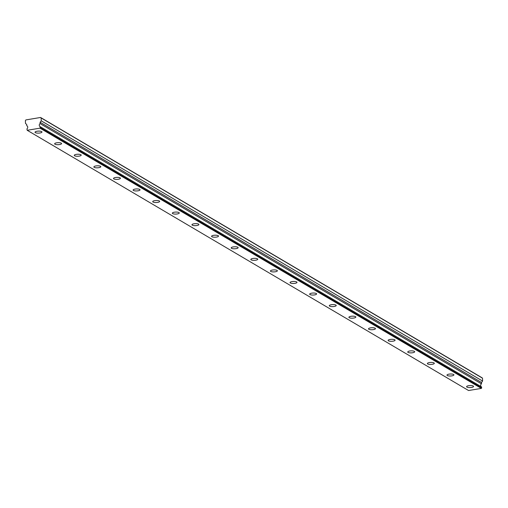 <?xml version="1.0" encoding="UTF-8"?>
<svg xmlns="http://www.w3.org/2000/svg" width="508" height="508" viewBox="0 0 508 508"><rect width="100%" height="100%" fill="white"/><g stroke="black" fill="none" stroke-linecap="round" stroke-linejoin="round"><path stroke-width="0.76" d="M27.153 125.984L26.816 125.781A1.854 1.613 120.5 0 1 26.918 128.88L27.197 130.283L39.992 128.162L40.265 126.809L481.641 387.052L40.176 126.676A1.854 1.613 120.5 0 1 40.075 123.577L481.451 383.819L40.075 123.577M481.203 386.709A1.854 1.613 120.5 0 1 481.451 383.819M466.922 387.09A3.473 1.01 178.1 0 0 470.84 387.528A3.473 1.01 178.1 0 0 473.539 386.455A3.473 1.01 178.1 0 0 473.215 386.048A3.473 1.01 178.1 0 0 469.297 385.61A3.473 1.01 178.1 0 0 466.592 386.683A3.473 1.01 178.1 0 0 466.922 387.09M35.35 132.632A3.473 1.01 178.1 0 0 39.268 133.071A3.473 1.01 178.1 0 0 41.973 131.997A3.473 1.01 178.1 0 0 41.643 131.591A3.473 1.01 178.1 0 0 37.732 131.153A3.473 1.01 178.1 0 0 35.027 132.226A3.473 1.01 178.1 0 0 35.35 132.632M54.972 144.202A3.473 1.01 178.1 0 0 58.884 144.64A3.473 1.01 178.1 0 0 61.589 143.561A3.473 1.01 178.1 0 0 61.258 143.154A3.473 1.01 178.1 0 0 57.347 142.723A3.473 1.01 178.1 0 0 54.642 143.796A3.473 1.01 178.1 0 0 54.972 144.202M74.587 155.766A3.473 1.01 178.1 0 0 78.505 156.204A3.473 1.01 178.1 0 0 81.204 155.131A3.473 1.01 178.1 0 0 80.88 154.724A3.473 1.01 178.1 0 0 76.962 154.286A3.473 1.01 178.1 0 0 74.257 155.359A3.473 1.01 178.1 0 0 74.587 155.766M94.202 167.335A3.473 1.01 178.1 0 0 98.12 167.767A3.473 1.01 178.1 0 0 100.819 166.694A3.473 1.01 178.1 0 0 100.495 166.287A3.473 1.01 178.1 0 0 96.577 165.856A3.473 1.01 178.1 0 0 93.878 166.929A3.473 1.01 178.1 0 0 94.202 167.335M113.817 178.899A3.473 1.01 178.1 0 0 117.735 179.337A3.473 1.01 178.1 0 0 120.44 178.264A3.473 1.01 178.1 0 0 120.11 177.857A3.473 1.01 178.1 0 0 116.199 177.419A3.473 1.01 178.1 0 0 113.494 178.492A3.473 1.01 178.1 0 0 113.817 178.899M133.439 190.468A3.473 1.01 178.1 0 0 137.351 190.9A3.473 1.01 178.1 0 0 140.056 189.827A3.473 1.01 178.1 0 0 139.725 189.421A3.473 1.01 178.1 0 0 135.814 188.982A3.473 1.01 178.1 0 0 133.109 190.062A3.473 1.01 178.1 0 0 133.439 190.468M153.054 202.032A3.473 1.01 178.1 0 0 156.972 202.47A3.473 1.01 178.1 0 0 159.671 201.397A3.473 1.01 178.1 0 0 159.347 200.99A3.473 1.01 178.1 0 0 155.429 200.552A3.473 1.01 178.1 0 0 152.724 201.625A3.473 1.01 178.1 0 0 153.054 202.032M172.669 213.601A3.473 1.01 178.1 0 0 176.587 214.033A3.473 1.01 178.1 0 0 179.286 212.96A3.473 1.01 178.1 0 0 178.962 212.554A3.473 1.01 178.1 0 0 175.044 212.115A3.473 1.01 178.1 0 0 172.345 213.189A3.473 1.01 178.1 0 0 172.669 213.601M192.284 225.165A3.473 1.01 178.1 0 0 196.202 225.603A3.473 1.01 178.1 0 0 198.907 224.53A3.473 1.01 178.1 0 0 198.577 224.117A3.473 1.01 178.1 0 0 194.666 223.685A3.473 1.01 178.1 0 0 191.96 224.758A3.473 1.01 178.1 0 0 192.284 225.165M211.906 236.728A3.473 1.01 178.1 0 0 215.817 237.166A3.473 1.01 178.1 0 0 218.523 236.093A3.473 1.01 178.1 0 0 218.192 235.687A3.473 1.01 178.1 0 0 214.281 235.248A3.473 1.01 178.1 0 0 211.576 236.322A3.473 1.01 178.1 0 0 211.906 236.728M231.521 248.298A3.473 1.01 178.1 0 0 235.439 248.736A3.473 1.01 178.1 0 0 238.138 247.656A3.473 1.01 178.1 0 0 237.814 247.25A3.473 1.01 178.1 0 0 233.896 246.818A3.473 1.01 178.1 0 0 231.191 247.891A3.473 1.01 178.1 0 0 231.521 248.298M251.136 259.861A3.473 1.01 178.1 0 0 255.054 260.299A3.473 1.01 178.1 0 0 257.753 259.226A3.473 1.01 178.1 0 0 257.429 258.82A3.473 1.01 178.1 0 0 253.511 258.382A3.473 1.01 178.1 0 0 250.812 259.455A3.473 1.01 178.1 0 0 251.136 259.861M270.751 271.431A3.473 1.01 178.1 0 0 274.669 271.863A3.473 1.01 178.1 0 0 277.374 270.789A3.473 1.01 178.1 0 0 277.044 270.383A3.473 1.01 178.1 0 0 273.133 269.951A3.473 1.01 178.1 0 0 270.427 271.024A3.473 1.01 178.1 0 0 270.751 271.431M290.373 282.994A3.473 1.01 178.1 0 0 294.284 283.432A3.473 1.01 178.1 0 0 296.99 282.359A3.473 1.01 178.1 0 0 296.659 281.953A3.473 1.01 178.1 0 0 292.748 281.515A3.473 1.01 178.1 0 0 290.043 282.588A3.473 1.01 178.1 0 0 290.373 282.994M309.988 294.564A3.473 1.01 178.1 0 0 313.906 294.996A3.473 1.01 178.1 0 0 316.605 293.922A3.473 1.01 178.1 0 0 316.281 293.516A3.473 1.01 178.1 0 0 312.363 293.078A3.473 1.01 178.1 0 0 309.658 294.157A3.473 1.01 178.1 0 0 309.988 294.564M329.603 306.127A3.473 1.01 178.1 0 0 333.521 306.565A3.473 1.01 178.1 0 0 336.22 305.492A3.473 1.01 178.1 0 0 335.896 305.086A3.473 1.01 178.1 0 0 331.978 304.648A3.473 1.01 178.1 0 0 329.279 305.721A3.473 1.01 178.1 0 0 329.603 306.127M349.218 317.697A3.473 1.01 178.1 0 0 353.136 318.129A3.473 1.01 178.1 0 0 355.841 317.055A3.473 1.01 178.1 0 0 355.511 316.649A3.473 1.01 178.1 0 0 351.6 316.211A3.473 1.01 178.1 0 0 348.894 317.284A3.473 1.01 178.1 0 0 349.218 317.697M368.84 329.26A3.473 1.01 178.1 0 0 372.751 329.698A3.473 1.01 178.1 0 0 375.456 328.625A3.473 1.01 178.1 0 0 375.126 328.219A3.473 1.01 178.1 0 0 371.215 327.781A3.473 1.01 178.1 0 0 368.51 328.854A3.473 1.01 178.1 0 0 368.84 329.26M388.455 340.824A3.473 1.01 178.1 0 0 392.373 341.262A3.473 1.01 178.1 0 0 395.072 340.189A3.473 1.01 178.1 0 0 394.748 339.782A3.473 1.01 178.1 0 0 390.83 339.344A3.473 1.01 178.1 0 0 388.125 340.417A3.473 1.01 178.1 0 0 388.455 340.824M408.07 352.393A3.473 1.01 178.1 0 0 411.988 352.831A3.473 1.01 178.1 0 0 414.687 351.758A3.473 1.01 178.1 0 0 414.363 351.345A3.473 1.01 178.1 0 0 410.445 350.914A3.473 1.01 178.1 0 0 407.746 351.987A3.473 1.01 178.1 0 0 408.07 352.393M427.685 363.957A3.473 1.01 178.1 0 0 431.603 364.395A3.473 1.01 178.1 0 0 434.308 363.322A3.473 1.01 178.1 0 0 433.978 362.915A3.473 1.01 178.1 0 0 430.066 362.477A3.473 1.01 178.1 0 0 427.361 363.55A3.473 1.01 178.1 0 0 427.685 363.957M447.307 375.526A3.473 1.01 178.1 0 0 451.218 375.958A3.473 1.01 178.1 0 0 453.923 374.885A3.473 1.01 178.1 0 0 453.593 374.479A3.473 1.01 178.1 0 0 449.682 374.047A3.473 1.01 178.1 0 0 446.976 375.12A3.473 1.01 178.1 0 0 447.307 375.526M481.527 383.661L481.489 382.473L482.6 381.064L482.505 378.187L481.959 377.717L40.583 117.475L25.908 119.913L25.4 120.555L25.495 123.438L26.689 124.466L26.816 125.781M481.641 387.052L481.368 388.398L468.573 390.525L27.197 130.283M40.151 123.419L40.113 122.237L41.224 120.828L41.129 117.945L40.583 117.475M481.571 386.925L40.265 126.809M482.505 378.187L41.129 117.945M39.992 128.162L481.368 388.398M482.6 381.064L41.224 120.828M40.297 127.775L481.673 388.017M481.489 382.473L40.113 122.237M27.165 125.99L26.797 125.774"/></g></svg>
